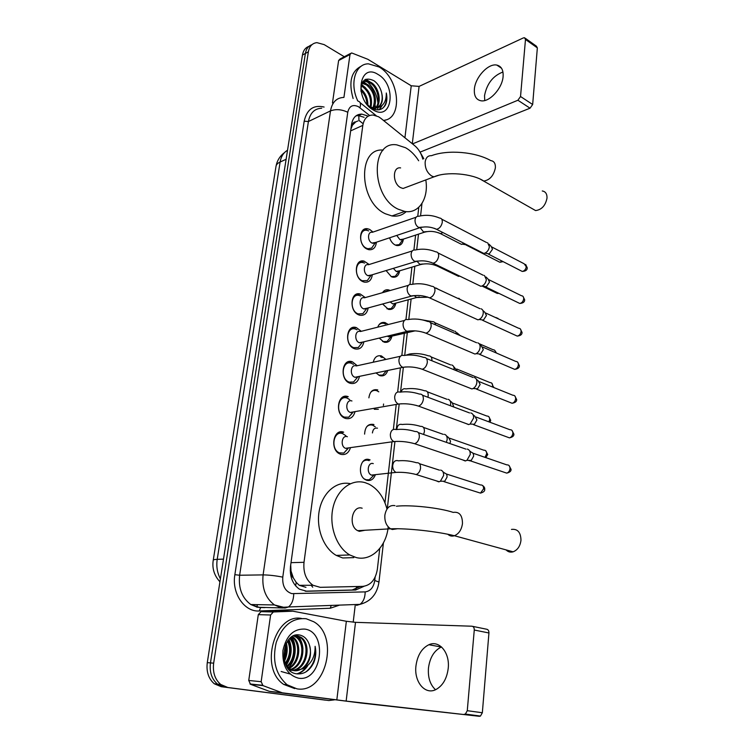 <?xml version="1.0" encoding="UTF-8"?>
<svg xmlns="http://www.w3.org/2000/svg" width="754" height="754" viewBox="0 0 754 754"><rect width="100%" height="100%" fill="white"/><g stroke="black" fill="none" stroke-linecap="round" stroke-linejoin="round"><path stroke-width="1.13" d="M375.303 474.916C373.55 479.318 370.742 481.118 366.906 480.317L365.973 479.959C356.604 476.132 360.054 456.123 369.394 459.657L370.101 459.921M364.597 434.125C365.087 426.792 368.103 423.559 373.616 424.455L373.956 424.577M373.239 362.222C374.521 357.132 377.245 355.04 381.43 355.926L385.709 359.243M387.754 370.478C386.227 374.87 383.541 376.585 379.696 375.624L375.982 372.919M377.735 327.17C379.215 323.4 381.656 321.883 385.058 322.599L388.291 324.512M391.939 336.086C390.761 340.949 388.15 342.976 384.097 342.175L379.215 338.103M382.495 292.693C384.012 290.309 386.057 289.376 388.621 289.913L390.186 290.507M395.841 303.136C394.842 307.924 392.363 309.998 388.404 309.357L382.608 303.994M399.658 270.818C398.819 275.53 396.472 277.642 392.636 277.152L391.373 276.718L386.095 270.563M403.39 239.15C402.693 243.759 400.487 245.898 396.764 245.54L395.19 245.012C392.598 243.646 390.742 241.242 389.62 237.793M350.412 447.857C348.602 453.135 345.407 455.293 340.846 454.332L339.969 454.002C329.517 449.874 333.315 428.121 343.692 432.174L337.104 433.522M355.03 411.722C353.372 417.264 350.186 419.497 345.455 418.413L345.03 418.253C334.333 414.464 337.726 392.344 348.244 396.698L341.468 398.074M359.526 376.34C358.037 382.118 354.861 384.408 349.988 383.221C339.253 379.846 341.892 357.66 352.429 361.826L357.264 365.718M363.899 341.788C362.636 347.49 359.62 349.847 354.842 348.857L354.408 348.706C344.097 345.219 346.161 323.947 356.378 327.594L361.307 331.308M368.159 307.934C367.113 313.541 364.257 315.954 359.601 315.172L358.744 314.87C348.829 311.279 350.374 290.884 360.261 294.022L365.285 297.576M372.325 274.739C371.477 280.262 368.791 282.722 364.267 282.119L363.004 281.685C353.456 278.009 354.531 258.433 364.069 261.11L369.177 264.503M376.406 242.204C375.737 247.623 373.221 250.121 368.829 249.697L367.179 249.14C357.99 245.38 358.631 226.596 367.82 228.83L369.714 229.452L373.004 232.081M422.796 159.122C421.345 153.496 418.659 149.019 414.728 145.701L380.874 118.331L378.574 116.757L373.051 115.023C367.452 115.079 364.041 118.529 362.815 125.381L304.003 562.305C303.117 572.606 306.115 580.26 312.995 585.264L320.224 587.328L362.797 586.376C370.77 585.368 375.624 579.619 377.377 569.138L379.743 548.497M293.363 577.96L290.94 570.797C290.629 573.822 291.44 576.216 293.363 577.96L296.19 582.352L299.263 585.311L305.964 587.347M357.782 120.998L355.803 121.865C353.909 121.875 352.759 123.015 352.344 125.287L351.487 124.834M352.344 125.287L355.803 121.865M383.4 405.435L383.569 404.021M352.307 125.569L350.921 129.047M290.705 564.897L290.987 570.429M384.974 502.795L391.948 441.844M393.362 429.46L396.227 404.446M397.65 392.042L400.421 367.839M401.835 355.407L404.389 333.098M405.944 319.536L408.206 299.79M409.969 284.39L411.938 267.133M413.908 249.96L415.605 235.097M417.763 216.219L418.79 207.312M388.395 258.462L390.713 257.727M368.885 397.848C369.856 391.514 372.796 388.866 377.726 389.912L377.773 389.931M342.712 397.754L343.522 396.774M349.187 362.551L352.269 361.863M350.723 329.036L353.07 327.472L350.723 329.036M334.437 699.844L328.885 700.532L224.381 687.045L217.501 684.123C211.714 679.1 209.367 672.031 210.46 662.898L305.389 53.449C306.218 48.831 308.405 45.909 311.958 44.675C308.405 45.909 306.218 48.831 305.389 53.449L210.46 662.898C209.367 672.031 211.714 679.1 217.501 684.123L224.381 687.045L325.53 700.155L221.176 686.687L214.306 683.774C208.538 678.77 206.191 671.72 207.284 662.625L302.439 55.08C303.259 50.48 305.445 47.568 308.999 46.333M328.885 700.532L221.176 686.687M367.358 115.833L361.732 114.099C356.171 114.203 352.778 117.624 351.553 124.372L290.497 566.414C289.583 576.584 292.533 584.161 299.357 589.147L306.718 591.249L355.643 590.014L364.05 586.282M356.039 115.824L358.508 115.598L364.135 117.313M364.795 79.82L366.321 80.932L364.795 79.82M367.094 81.583C373.296 87.285 376.915 94.467 377.933 103.138C376.915 94.467 373.296 87.285 367.094 81.583M378.037 105.089L377.999 107.294L378.037 105.089M377.961 107.756L377.679 109.886L377.961 107.756M227.614 687.403L220.715 684.472C214.918 679.429 212.571 672.332 213.655 663.171L308.367 51.8C309.413 46.248 312.26 43.204 316.887 42.639L324.192 44.627L344.305 56.748M355.304 604.538L353.202 622.191M360.374 586.433L352.127 590.014L305.172 591.183M484.737 100.527L484.53 95.626C486.896 83.647 493.031 75.777 502.946 72.016M503.097 76.503C503.484 69.999 501.391 66.201 496.839 65.089C488.328 63.063 475.218 77.266 474.379 89.132C473.917 95.862 476.104 99.735 480.939 100.772C489.308 102.516 502.362 88.378 503.097 76.503M343.928 97.407L349.997 54.514L338.621 60.537L340.026 59.01L350.384 53.534M332.467 102.949L338.621 60.537M420.148 152.082L530.043 108.19L517.904 100.244L412.504 143.91M525.246 38.237L536.386 46.154L537.348 47.879L525.481 39.462L524.53 37.728L523.351 37.917L419.092 86.399L411.232 85.777L367.839 59.293L352.156 53.129L351.411 52.987L349.997 54.514M517.904 100.244L520.533 96.512L532.663 104.504L537.348 47.879M532.663 104.504L530.043 108.19M520.533 96.512L525.481 39.462M357.782 100.876C349.356 83.562 355.322 63.638 368.433 63.836L379.045 66.965C399.686 78.359 403.183 119.302 383.4 120.376M353.108 98.501C348.442 82.082 351.175 71.3 361.289 66.163M366.802 104.127L371.477 108.076C377.603 111.215 382.278 110.159 385.52 104.891C387.019 101.526 387.283 97.568 386.293 93.006C386.416 101.762 383.117 106.748 376.378 107.963C381.986 105.871 383.673 100.546 381.449 91.988C379.997 87.03 377.5 83.279 373.956 80.725C365.219 76.701 360.912 80.31 361.034 91.573M378.056 74.476C396.934 84.938 392.372 121.696 373.362 110.018C353.786 99.622 359.064 61.875 378.056 74.476M373.918 109.226C381.383 105.164 378.64 87.973 370.261 83.006L365.454 81.366L362.617 82.045M374.003 109.255C382.382 106.078 380.044 87.756 371.222 82.535L366.416 80.895L362.401 82.403M372.891 107.992C376.076 99.066 373.927 91.357 366.435 84.872L361.958 83.27M373.503 108.095C378.056 101.733 374.257 88.661 367.387 84.41L362.184 82.789M370.186 107.087C371.571 98.661 369.055 91.875 362.636 86.738L361.128 85.909M370.902 107.407C372.721 98.783 370.28 91.743 363.588 86.276L361.298 85.127M366.962 104.316C366.698 98.812 364.682 94.099 360.893 90.188M367.877 105.277C367.943 98.604 365.605 93.138 360.846 88.878M369.573 106.776L374.738 108.161L376.378 107.963M372.25 108.501L376.849 107.935M377.358 107.681C381.816 104.618 383.183 99.387 381.449 91.988M385.709 119.914L383.946 120.819M365.426 87.718L361.505 84.429M369.092 85.73L363.032 81.46M372.787 83.732L365.878 79.255M379.422 109.707L382.184 105.456M362.429 85.607L361.373 84.872M366.133 83.694L363.051 81.884M369.875 81.771L365.37 79.481M379.102 109.764L381.571 106.003M382.815 108.152C386.18 104.665 387.339 99.613 386.293 93.006M531.834 208.434L535.585 210.573C541.655 209.782 545.462 205.635 547.008 198.113C547.131 193.882 545.547 191.507 542.267 190.969M400.619 167.906C392.269 166.351 392.391 183.806 400.808 187.718L403.07 188.472L407.697 186.738M425.793 179.933C428.913 198.434 418.838 214.117 404.747 211.422L398.216 209.207C370.94 197.048 370.11 140.291 396.84 144.881L405.624 147.756C410.647 150.64 415.002 154.966 418.668 160.753M406.236 211.61C402.268 215.305 397.509 216.747 391.957 215.946L385.435 213.787C358.847 202.166 357.226 147.294 383.183 150.103M506.066 549.892C508.045 551.937 510.401 552.578 513.116 551.824C517.583 550.034 520.213 546.179 520.976 540.25C520.769 532.296 517.593 528.686 511.466 529.412M362.165 508.215C352.212 504.775 347.886 525.972 357.688 530.675L359.375 531.344L364.993 530.26M388.197 526.848C386.397 546.565 371.43 561.532 356.218 557.555L349.771 554.953C336.52 547.442 328.819 525.934 332.985 507.753C337.019 489.506 351.694 478.545 365.247 482.701L368.885 484.115C377.754 488.781 383.786 497.093 386.99 509.054M353.805 557.63L342.684 557.969L336.265 555.406C323.325 548.13 315.69 527.593 319.423 509.836C323.032 492.023 336.972 480.656 350.356 483.7M368.715 230.912L367.066 230.366C358.97 228.387 358.395 244.927 366.491 248.245L367.952 248.745L371.694 248.066L374.276 244.249M416.085 217.227L372.382 232.289C367.509 231.082 367.16 241.044 372.024 243.071L375.794 242.411M487.631 242.731L489.384 246.681C488.875 249.8 487.376 251.959 484.879 253.146L483.682 253.391L481.457 252.251M489.044 244.183L491.203 246.407L492.475 249.254L489.223 253.909L486.961 253.514M364.587 263.071L363.268 262.628C354.851 260.271 353.899 277.5 362.306 280.742L367.33 280.582L370.186 276.558M412.268 250.95L368.47 264.729C363.409 263.287 362.834 273.664 367.877 275.644L371.628 274.956M484.417 275.446L486.349 279.611C485.878 282.656 484.436 284.776 482.032 286.002L480.816 286.284L478.413 285.125M485.981 276.982L488.083 279.055L489.487 282.062L486.377 286.652L483.983 286.294M370.365 275.804L370.45 275.314M360.629 295.973L359.404 295.521C350.685 292.75 349.309 310.714 358.046 313.881L362.853 313.73L366.001 309.508M408.395 285.351L364.484 297.802C359.234 296.105 358.414 306.925 363.654 308.857L367.368 308.15M481.127 308.81C482.673 309.442 483.389 310.902 483.257 313.202C482.814 316.152 481.438 318.254 479.139 319.489L477.895 319.828L475.312 318.659M482.852 310.431L484.897 312.354L486.434 315.521L483.474 320.045L480.948 319.724M366.142 308.961L366.246 308.452M357.094 329.8L355.464 329.074C346.454 325.86 344.625 344.587 353.701 347.66L358.263 347.547L361.722 343.127M404.446 320.45L360.421 331.524C355.002 329.573 353.899 340.855 359.347 342.721L363.013 342.005M477.772 342.834C479.45 343.447 480.232 344.993 480.1 347.462C479.685 350.327 478.385 352.391 476.189 353.654L474.926 354.041L472.164 352.872M479.657 344.521L481.636 346.303L483.323 349.639L480.515 354.088L477.857 353.824M361.826 342.778L361.948 342.259M353.456 364.352L351.458 363.296C342.165 359.611 339.828 379.139 349.272 382.118L353.56 382.033L357.358 377.443M400.431 356.274L356.284 365.935C350.685 363.692 349.291 375.464 354.955 377.273L357.528 377.236L358.555 376.548M474.332 377.537C476.16 378.14 477.009 379.771 476.877 382.41C476.5 385.19 475.256 387.217 473.173 388.498L471.891 388.941L468.96 387.782M476.396 379.29L478.309 380.93L480.157 384.446L477.48 388.828L474.718 388.612M357.405 377.283L357.556 376.755M349.715 399.648L347.217 398.15C337.943 394.323 334.974 413.814 344.389 417.132L348.734 417.216L353.051 411.967M351.939 400.987C346.35 398.696 344.625 410.468 350.28 412.447L352.863 412.495L348.734 417.216M470.816 412.947C472.796 413.531 473.719 415.237 473.597 418.074L470.081 424.05L468.602 424.587L465.699 423.418M473.05 414.757L474.907 416.265L476.924 419.969L474.389 424.257L471.523 424.125M345.841 435.699L342.655 433.616C333.494 430.063 330.167 449.224 339.385 452.843L343.786 453.107L348.433 447.904M347.396 436.717C341.882 434.587 339.941 446.161 345.473 448.319L348.094 448.47L343.786 453.107M467.226 449.082C469.356 449.638 470.364 451.439 470.242 454.474L466.924 460.336L465.209 460.967L462.381 459.789M469.638 450.939L471.438 452.315C472.975 452.73 473.701 454.021 473.616 456.208L471.231 460.421L469.987 460.873L468.281 460.364M396.745 235.418L399.912 239.64L403.428 239.103M464.106 243.382L461.589 244.4L459.572 243.372M466.914 244.993L464.992 244.607M467.122 244.927L462.664 244.202M395.35 245.088L399.262 244.616L401.722 241.157M393.352 268.358L396.133 271.393L399.629 270.818M459.309 276.247L456.396 275.323M391.194 276.633L395.275 276.313L397.98 272.665M387.773 290.761L382.523 292.637M390.157 301.93L392.825 303.947L395.746 303.155M386.953 308.782L391.194 308.603L394.154 304.786M458.762 298.226L460.242 299.517M385.483 323.966L384.182 323.428C382.005 322.882 380.157 323.485 378.64 325.247M382.617 341.524L387.009 341.524L390.252 337.547M387.349 336.143L388.706 336.859L391.769 336.124M390.44 336.897L390.553 336.416M455.293 331.27L457.452 334.408M457.009 332.797L460.298 335.653M382.184 357.547L380.525 356.736M385.464 359.29L381.976 360.308M451.74 364.955C453.446 365.539 454.228 367.104 454.087 369.639L454.078 369.762M378.706 375.115L382.721 375.087L386.255 370.959M453.606 366.538L457.405 371.109M378.781 391.826L376.793 390.704C374.455 389.941 372.419 390.487 370.676 392.353M374.276 409.281L378.338 409.299M448.112 399.309C449.959 399.874 450.807 401.514 450.666 404.229L450.374 405.718M450.138 400.939L452.155 402.579L453.842 407.028M375.285 426.83L372.674 425.218C370.384 424.511 368.357 425.058 366.604 426.877M377.481 428.178C374.634 427.65 372.947 429.243 372.419 432.947M444.408 434.342C446.387 434.888 447.311 436.613 447.169 439.507L446.377 442.344M446.585 436.019L448.564 437.537L450.562 441.269L449.865 443.559M369.102 460.666L368.433 460.411C366.208 459.78 364.22 460.326 362.467 462.061M364.38 478.95L366.105 479.761L369.243 479.78L373.739 475.34M373.268 463.625C367.99 461.646 366.105 472.965 371.383 475.095L373.767 475.312L369.243 479.78M440.619 470.081C442.749 470.6 443.748 472.409 443.606 475.51L440.393 481.24L438.715 481.844L436.151 480.788M442.956 471.787L444.888 473.201C446.425 473.578 447.15 474.879 447.047 477.112L444.737 481.231L442.023 481.231M435.52 689.74C430.148 684.726 427.791 677.497 428.47 668.053C429.874 657.573 434.153 650.561 441.316 647.017L441.505 646.941M448.225 668.308C450.006 652.549 439.167 639.844 428.866 644.736C421.703 648.317 417.396 655.405 415.944 665.98C413.946 681.635 424.907 695.197 435.793 689.618C442.739 685.829 446.886 678.723 448.225 668.308M261.157 681.71L262.957 685.603L282.269 692.813L269.282 691.314L250.526 684.293L248.745 680.457L261.157 681.71L270.611 615L258.292 614.651L261.016 611.664L280.479 610.9L292.882 611.192L273.334 611.975L270.611 615M248.745 680.457L258.292 614.651M269.743 691.427L360.949 703.02L479.299 716.291L346.152 701.088L282.269 692.813M472.541 626.338L486.566 629.213C488.168 629.486 488.96 630.749 488.941 632.983L474.266 630.024C474.304 627.762 473.521 626.489 471.919 626.216L355.502 622.333L346.35 621.277L292.882 611.192M464.219 714.283L465.369 714.066L467.273 710.702L482.343 712.747L488.941 632.983M482.343 712.747L480.449 716.074L479.299 716.291M467.273 710.702L474.266 630.024M296.972 688.845L287.104 684.764C275.672 674.585 272.062 660.447 276.256 642.342C282.562 625.386 292.552 617.526 306.218 618.751L313.777 621.767C339.668 636.093 325.992 694.085 296.972 688.845M294.757 688.609L283.711 684.415C258.924 668.167 274.588 613.077 301.477 618.44M313.947 662.238C315.879 657.007 316.265 651.692 315.115 646.319C315.229 656.838 311.138 664.331 302.835 668.798C309.866 662.889 312.071 654.99 309.442 645.113C307.698 639.656 304.616 636.338 300.215 635.16C282.043 630.382 277.133 671.55 296.445 673.793C304.022 674.604 309.856 670.749 313.947 662.238M304.861 629.1C328.216 632.003 321.958 682.436 298.386 678.166C287.283 674.943 282.137 665.707 282.938 650.466C286.247 635.745 293.551 628.619 304.861 629.1M289.696 670.259L292.175 670.278M292.712 670.212C306.237 668.751 310.789 643.925 300.007 637.262L294.531 635.509M289.574 670.146L292.684 670.41M293.221 670.372C307.029 669.533 312.062 644.105 301.053 637.319L297.217 635.697L294.041 635.688M289.168 669.74L290.149 669.495M290.695 669.316C302.891 665.631 305.775 643.219 295.841 637.045L293.598 635.876M289.395 669.967L290.648 669.731M291.195 669.58C303.749 666.404 307.019 643.388 296.887 637.102L293.985 635.707M288.744 667.978C299.281 662.53 300.837 642.606 291.779 636.885M289.225 668.355C300.224 663.294 302.062 642.691 292.75 636.894L292.26 636.574M286.859 666.093C294.56 660.052 296.011 645.009 289.734 638.525M287.331 666.63C295.728 660.645 297.217 644.453 290.262 638.044M285.153 663.341C290.13 656.046 290.94 648.629 287.576 641.079M285.512 664.199C291.28 656.423 292.156 648.468 288.122 640.325M283.843 658.412C285.606 654.086 286.058 649.797 285.21 645.547M284.145 659.986C286.727 654.642 287.293 649.345 285.832 644.086M287.481 667.714L293.617 670.589C304.296 672.681 313.57 656.574 309.442 645.113M285.54 664.274L289.79 668.76L294.673 670.674L302.835 668.798M284.456 661.23C287.255 655.132 287.887 649.071 286.36 643.049M286.218 665.273C291.713 656.781 292.618 648.138 288.923 639.364M288.462 667.742C296.011 660.391 297.51 644.877 291.506 637.064M297.283 673.925C301.572 672.625 305.04 669.901 307.698 665.763M284.267 660.523C286.699 654.877 287.283 649.269 286.03 643.69M285.954 664.896C291.148 656.63 292.034 648.242 288.612 639.731M294.757 650.429C294.805 645.377 293.608 640.994 291.176 637.3M302.948 649.024C302.646 644.029 301.1 639.788 298.32 636.31M281.148 671.503L289.875 673.953M296.812 673.859C300.639 672.719 303.834 670.372 306.416 666.819M305.709 672.05C313.438 665.857 316.576 657.281 315.115 646.319M295.653 585.924L296.19 582.352M359.385 120.734L363.117 123.703M358.951 120.763L358.8 115.616M358.753 115.485L358.282 114.617M355.822 589.298L356.793 586.518M290.94 570.797L290.243 570.646M350.648 130.876L362.815 125.381M291.016 562.663L304.003 562.305M219.942 581.796C214.24 575.585 211.997 568.431 213.222 560.345C213.137 559.779 214.466 559.44 217.209 559.345C216.191 566.395 217.256 572.889 220.413 578.818M287.528 150.272C283.561 152.553 281.082 156.464 280.12 162.006C277.491 163.232 276.105 164.815 275.945 166.766L213.259 560.128M286.115 159.292L280.12 162.006L217.209 559.345L223.495 559.129M207.284 662.625L213.655 663.171M302.439 55.08L308.367 51.8M366.727 228.726L366.661 229.235M362.561 260.959L362.476 261.619M358.31 293.824L358.207 294.616M311.166 585.274L312.731 587.196M369.62 115.503L358.404 106.672C352.806 104.156 349.262 106.031 347.764 112.28L282.778 577.13C282.25 585.915 285.266 591.419 291.817 593.634L365.19 591.89C370.402 591.211 373.588 587.413 374.757 580.495L375.143 577.102M282.778 577.13C275.502 575.707 268.942 574.963 263.099 574.897L239.64 575.236C238.283 588.205 242.006 597.969 250.809 604.538L274.484 604.953L283.608 607.262L288.443 606.97L285.097 608.026L281.242 607.733L274.484 604.953C265.578 598.224 261.789 588.205 263.099 574.897L330.488 110.895C332.118 102.205 336.548 97.718 343.767 97.426M339.583 605.104L330.243 608.242L259.272 610.976C244.419 612.144 231.563 593.341 234.862 574.689L304.192 121.187L308.405 121.535L330.488 110.895C335.888 108.887 341.647 109.349 347.764 112.28M356.548 605.377L359.941 604.369L288.443 606.97C291.789 604.369 293.56 599.977 293.749 593.794M304.192 121.187C306.878 109.339 313.513 104.627 324.107 107.04M321.685 108.218C314.493 108.567 310.073 113.006 308.405 121.535L239.64 575.236L234.862 574.689M259.272 610.976L260.564 607.771L250.809 604.538L257.491 607.253L283.118 607.988M278.339 606.923L280.205 606.857M330.243 608.242L331.251 605.415M264.974 607.611L261.195 607.545M374.757 580.495L378.96 582.041C377.17 594.058 370.827 601.504 359.941 604.369C363.324 601.899 365.068 597.734 365.19 591.89M383.409 542.918L378.951 582.182M359.96 107.737C361.006 104.043 360.478 101.884 358.386 101.281L357.434 100.65M256.577 607.055L257.557 604.651M352.127 590.014L355.643 590.014M306.03 591.24L306.718 591.249M412.287 143.731L419.092 86.399M404.926 137.775L411.232 85.777M375.369 105.805L375.369 108.039M375.341 108.463L375.238 109.613M403.07 188.472L434.002 176.841C446.245 171.281 472.362 173.486 483.785 181.054C489.827 180.055 493.691 175.654 495.378 167.84C495.585 163.467 494.059 161.064 490.816 160.621C475.256 151.752 447.669 149.499 431.429 155.701C427.961 155.494 425.869 157.595 425.152 161.987C424.954 168.199 427.141 172.883 431.74 176.04L434.002 176.841L438.385 175.371M535.585 210.573L480.213 179.122M394.955 505.642C389.601 504.841 386.246 508.007 384.87 515.123C384.483 521.419 386.397 525.981 390.591 528.808L392.297 529.506L397.367 528.761M396.387 506.217C410.27 504.643 439.29 507.734 453.22 512.39C459.337 511.532 462.428 515.255 462.475 523.54C461.58 529.742 458.894 533.804 454.398 535.736C451.919 536.509 449.742 536.028 447.867 534.294M492.013 247.086L524.19 263.796L526.283 266.765C525.764 269.489 524.407 271.044 522.211 271.421L520.59 270.582M527.225 267.99L526.283 266.765M434.445 228.339L436.509 229.291C439.384 228.679 441.288 226.445 442.24 222.59L442.278 222.242C442.428 219.555 441.524 218.16 439.563 218.047C432.692 215.154 425.812 214.56 418.922 216.247C416.679 216.002 415.369 217.322 415.011 220.206C415.03 223.523 416.246 225.946 418.668 227.463L422.165 227.124M488.988 279.781L521.438 295.728C522.984 295.832 523.738 296.859 523.7 298.82C523.21 301.496 521.891 303.033 519.751 303.447L517.998 302.599M524.652 299.979L523.7 298.82M430.826 262.269L433.041 263.212C435.85 262.552 437.706 260.337 438.602 256.567L438.649 256.219C438.79 253.353 437.81 251.883 435.708 251.827C428.894 249.093 422.089 248.481 415.294 249.998C412.909 249.668 411.505 251.035 411.109 254.098C411.118 257.472 412.353 259.894 414.804 261.365L418.253 261.007M485.906 313.108L518.629 328.263C520.288 328.329 521.099 329.404 521.061 331.487C520.609 334.107 519.336 335.634 517.244 336.096L515.359 335.238M522.032 332.58L521.061 331.487M427.132 296.906L429.507 297.839C432.249 297.133 434.04 294.937 434.898 291.251L434.945 290.884C435.086 287.83 434.031 286.303 431.778 286.294C425.02 283.721 418.291 283.099 411.599 284.437C409.064 284.022 407.575 285.436 407.122 288.678C407.141 292.109 408.385 294.541 410.873 295.964L414.257 295.587M482.749 347.094L515.774 361.43C517.527 361.449 518.403 362.57 518.375 364.795C517.951 367.349 516.716 368.866 514.69 369.366L512.673 368.508M519.365 365.803L518.375 364.795M423.371 332.26L425.906 333.174C428.564 332.42 430.308 330.243 431.109 326.642L431.156 326.275C431.288 323.023 430.157 321.421 427.763 321.487C421.071 319.055 414.427 318.424 407.829 319.602C405.143 319.074 403.56 320.535 403.06 323.984C403.07 327.472 404.332 329.903 406.849 331.279L410.167 330.893M479.516 381.75L512.852 395.237C514.718 395.209 515.651 396.378 515.642 398.743C515.246 401.232 514.058 402.749 512.089 403.277L509.949 402.429M516.641 399.686L515.642 398.743M419.544 368.367L422.221 369.253C424.813 368.452 426.481 366.293 427.254 362.787L427.301 362.41C427.424 358.942 426.208 357.273 423.654 357.405C417.028 355.115 410.468 354.484 403.974 355.492C401.147 354.861 399.46 356.369 398.913 360.026C398.923 363.579 400.195 366.01 402.749 367.33L405.972 366.934M476.217 417.094L509.874 429.714C511.853 429.629 512.843 430.845 512.852 433.362C512.475 435.793 511.335 437.292 509.431 437.857L507.178 437.028M513.87 434.229L512.852 433.362M399.931 392.099C397.009 391.449 395.256 393.022 394.672 396.83C394.662 400.317 395.888 402.73 398.366 404.069L401.684 403.758M400.054 392.146C406.434 391.298 412.909 391.939 419.46 394.088C422.165 393.88 423.465 395.624 423.352 399.318L423.305 399.695C422.579 403.117 420.968 405.247 418.47 406.095L415.642 405.237M472.843 453.154L506.839 464.879C508.922 464.737 509.977 466 509.996 468.668C509.657 471.043 508.564 472.532 506.726 473.126L504.351 472.324M511.042 469.45L509.996 468.668M395.68 429.45C392.721 428.875 390.94 430.534 390.346 434.427C390.308 437.82 391.477 440.204 393.852 441.58L397.283 441.363M396.038 429.582C402.316 428.885 408.696 429.535 415.181 431.552C418.036 431.26 419.422 433.079 419.328 437.009L419.271 437.395C418.593 440.732 417.047 442.834 414.634 443.72L411.665 442.918M420.374 227.868L423.475 231.893L426.745 231.61M442.966 232.59L440.459 233.636L438.564 232.769M502.183 261.157L499.864 262.26L498.385 261.506M417.245 261.591L419.837 264.286L423.06 263.975M438.338 265.776L437.169 266.049L435.152 265.182M498.394 293.108L497.244 293.419L495.651 292.646M496.085 317.528L498.017 318.716M414.163 295.662L416.679 297.5L419.299 296.982M436.142 288.075L438.639 289.479M479.073 343.654L493.088 349.752C494.605 349.762 495.416 350.723 495.51 352.636M418.461 319.234L432.362 321.628C434.181 321.553 435.247 322.637 435.558 324.88M388.706 336.859L415.143 330.846M456.764 369.036L490.043 382.598C491.778 382.598 492.635 383.72 492.607 385.973L492.419 386.972M493.625 386.943L492.607 385.973M431.891 360.751L431.91 360.629C432.023 357.387 430.892 355.794 428.508 355.85C422.155 353.664 415.831 353.051 409.554 354.012L405.944 355.181M453.333 403.324L486.933 416.067C488.771 416.019 489.685 417.188 489.657 419.582L488.95 421.872M490.703 420.478L489.657 419.582M427.895 397.264L428.197 395.746C428.31 392.297 427.094 390.638 424.577 390.761C418.281 388.706 412.042 388.084 405.859 388.904C403.607 388.272 402.023 389.3 401.109 391.976M449.827 438.291L483.766 450.185C485.708 450.081 486.669 451.297 486.66 453.833L485.011 457.348M487.725 454.653L486.66 453.833M401.873 424.417C399.064 423.861 397.386 425.435 396.821 429.13L396.811 429.469M402.089 424.502C408.178 423.823 414.332 424.455 420.562 426.387C423.23 426.189 424.511 427.923 424.417 431.58L423.597 434.464M446.236 473.955L480.534 484.963C482.579 484.813 483.597 486.076 483.606 488.762L480.487 493.107L478.253 492.409M484.69 489.497L483.606 488.762M397.81 460.656C394.964 460.176 393.258 461.825 392.683 465.604C392.646 468.837 393.748 471.099 395.963 472.4L399.158 472.268M398.235 460.826C404.229 460.289 410.308 460.93 416.462 462.739C419.271 462.466 420.628 464.266 420.553 468.149L420.506 468.526C419.865 471.693 418.404 473.691 416.123 474.52L413.315 473.814M346.152 701.088L355.502 622.333M336.821 699.948L346.35 621.277M269.282 691.314L281.808 692.69M262.957 685.603L250.526 684.293M261.016 611.664L273.334 611.975M299.263 585.311L312.995 585.264M367.82 228.83L362.476 230.696M364.069 261.11L358.395 262.92M360.261 294.022L354.248 295.757M356.378 327.594L350.044 329.215M352.429 361.826L345.784 363.315M276.096 165.918C277.161 160.479 279.97 156.04 284.503 152.591M214.306 683.774L220.715 684.472M358.508 115.598L361.732 114.099M278.867 607.111L281.185 607.027M387.311 508.601L394.889 441.901M396.293 429.544L399.158 404.314M400.544 392.061L403.333 367.509M404.747 355.068L407.33 332.401M408.8 319.394L411.118 299.008M412.806 284.173L414.841 266.266M416.726 249.659L418.489 234.155M420.572 215.833L421.976 203.467M423.814 158.717L419.601 151.375M376.171 115.645L360.139 102.695M501.523 68.237L496.839 65.089M366.416 80.895L365.454 81.366M362.58 82.78L362.061 83.044M374.738 108.161L373.767 108.614M404.747 211.422L391.957 215.946M357.688 530.675L390.591 528.808C407.179 528.111 437.386 531.438 454.398 535.736L513.116 551.824M349.771 554.953L336.265 555.406M525.661 264.456L527.244 267.802C527.263 270.064 525.595 271.27 522.211 271.421L488.366 254.079M483.682 253.391L436.509 229.291C430.864 226.737 425.218 226.247 419.573 227.793L372.919 243.372M367.952 248.745L367 249.056M375.153 242.967L371.694 248.066M441.721 219.169L486.556 242.524M489.223 253.909L484.879 253.146M523.022 296.388L524.671 299.809C524.709 301.986 523.069 303.202 519.751 303.447L485.491 286.859M480.816 286.284L433.041 263.212C427.188 260.724 421.345 260.196 415.511 261.629L368.574 275.879M363.437 281.129L362.457 281.421M370.893 275.549L367.33 280.582M438.036 252.967L483.305 275.276M486.377 286.652L482.032 286.002M520.335 328.933L522.051 332.42C522.136 334.503 520.533 335.728 517.244 336.096L482.569 320.29M477.895 319.828L429.507 297.839C423.428 295.417 417.377 294.852 411.364 296.152L364.144 309.027M358.819 314.145L357.83 314.418M366.538 308.782L362.853 313.73M434.285 287.462L479.978 308.678M483.474 320.045L479.139 319.489M517.593 362.09L519.383 365.662C519.506 367.65 517.941 368.885 514.69 369.366L479.591 354.371M474.926 354.041L425.906 333.174C419.592 330.846 413.333 330.243 407.122 331.383L359.62 342.825M354.107 347.801L353.089 348.046M362.09 342.665L358.263 347.547M430.44 322.646L476.575 342.74M480.515 354.088L476.189 353.654M514.784 395.888L516.66 399.554C516.82 401.448 515.293 402.693 512.089 403.277L476.556 389.149M471.891 388.941L422.221 369.253C415.68 367.019 409.196 366.387 402.787 367.349L354.993 377.283M349.3 382.127L348.254 382.344M357.528 377.236L353.56 382.033M426.5 358.565L473.107 377.49M477.48 388.828L473.173 388.498M511.928 430.346L513.879 434.106C514.068 435.925 512.579 437.179 509.431 437.857L473.455 424.615M344.389 417.132L343.324 417.311M350.28 412.447L398.366 404.069C404.973 403.305 411.675 403.974 418.47 406.095L468.799 424.549M422.476 395.219L469.572 412.947M474.389 424.257L470.081 424.05M508.997 465.482L511.052 469.346C511.25 471.09 509.808 472.353 506.726 473.126L470.289 460.817M339.385 452.843L338.292 452.994M345.473 448.319L393.852 441.58C400.657 441.024 407.584 441.74 414.634 443.72L465.642 460.892M418.357 432.645L465.963 449.13M471.231 460.421L466.924 460.336M400.826 239.951L424.389 232.213C429.771 230.762 435.124 231.242 440.459 233.636L461.589 244.4M503.125 261.638L499.864 262.26L466.245 245.097M402.825 239.602L399.262 244.616M396.868 271.647L420.572 264.55C426.114 263.203 431.646 263.702 437.169 266.049L458.573 276.369M498.978 293.391L497.244 293.419L482.551 286.313M398.951 271.355L395.275 276.313M497.631 318.141L498.507 318.942M394.983 303.721L391.194 308.603M392.825 303.947L416.679 297.5L427.461 297.246M494.747 350.365L496.49 353.061M390.921 336.718L387.009 341.524M414.191 330.799L412.702 331.11M434.804 322.693L454.21 331.176M491.796 383.202L493.54 387.424M386.434 370.751L382.721 375.087M431.099 356.915L450.638 364.898M488.79 416.66L490.713 420.355L490.015 422.268M427.311 391.807L446.981 399.29M485.717 450.751L487.734 454.549L485.783 457.612M423.446 427.395L443.258 434.361M482.588 485.51C484.266 486.754 484.963 488.055 484.699 489.412C484.963 491.005 483.559 492.239 480.487 493.107L443.88 481.599M371.383 475.095L395.963 472.4C402.579 472.032 409.299 472.739 416.123 474.52L439.224 481.749M419.478 463.71L439.459 470.147M444.737 481.231L440.393 481.24M441.316 647.017L428.866 644.736M465.369 714.066L480.449 716.074M262.373 685.273L249.951 683.972M287.104 684.764L283.711 684.415M301.053 637.319L300.007 637.262M296.887 637.102L295.841 637.045M292.75 636.894L291.836 636.847M289.79 668.76L288.744 668.675"/></g></svg>
